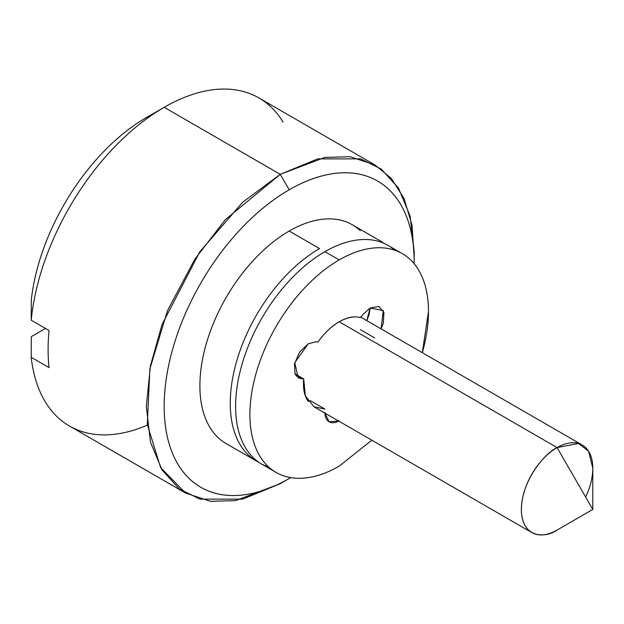 <?xml version="1.0" encoding="UTF-8"?>
<svg xmlns="http://www.w3.org/2000/svg" width="624" height="624" viewBox="0 0 624 624"><rect width="100%" height="100%" fill="white"/><g stroke="black" fill="none" stroke-linecap="round" stroke-linejoin="round"><path stroke-width="0.94" d="M557.084 530.065A50.513 29.164 -60 0 1 528.661 530.213A50.513 29.164 -60 0 1 525.08 488.982A50.513 29.164 -60 0 1 557.084 447.572C546.632 451.948 521.851 478.631 521.36 509.441C521.851 539.69 546.632 537.755 557.084 530.065L592.8 509.441L557.084 530.065L592.8 509.441L557.084 447.572L592.8 509.441L592.8 468.195L588.596 451.214L578.51 443.453L557.084 447.572L339.199 321.781L557.084 447.572A50.513 29.164 -60 0 1 585.499 447.431A50.513 29.164 -60 0 1 585.655 497.071M414.196 263.726L414.203 251.667L410.085 215.974L398.447 187.98L381.178 169.034L360.633 158.87L317.764 158.87L280.262 174.33L242.759 202.176L199.898 251.667L162.076 324.449L150.439 365.882L146.32 406.333L150.439 442.026L162.076 470.02L179.345 488.966L199.898 499.13L242.759 499.13L280.262 483.67L289.193 478.514A176.795 102.079 -60 0 1 164.174 406.333A176.795 102.079 -60 0 1 289.193 189.797A176.795 102.079 -60 0 1 414.203 261.979C414.203 242.837 411.037 226.255 404.687 212.23C398.346 198.206 389.314 187.808 377.59 181.046C365.867 174.275 352.349 171.647 337.03 173.168C321.719 174.681 305.768 180.227 289.193 189.797C272.61 199.368 256.667 212.238 241.348 228.407C226.036 244.577 212.519 262.813 200.795 283.117C189.072 303.42 180.04 324.246 173.69 345.595C167.349 366.943 164.174 387.192 164.174 406.333C164.174 425.474 167.349 442.057 173.69 456.082C180.04 470.106 189.072 480.496 200.795 487.266C212.519 494.036 226.036 496.657 241.348 495.144C256.667 493.623 272.61 488.085 289.193 478.514L280.262 483.67L235.615 500.596L210.389 501.298L185.546 493.046L160.618 467.61L147.303 424.46L149.885 368.831L167.482 310.666L194.735 259.35L225.272 219.718L280.262 174.33L289.193 189.797L280.262 174.33L324.909 157.404L350.134 156.702L374.977 164.954L391.209 178.285L404.032 198.416L412.012 225.038L414.133 256.916M360.243 230.677A126.282 72.914 120 0 0 289.193 231.044L319.55 248.57L289.193 231.044A126.282 72.914 120 0 0 209.18 334.565A126.282 72.914 120 0 0 218.143 437.635M147.373 425.123A189.423 109.364 -60 0 1 31.2 357.31L31.348 336.601L31.2 357.31A189.423 109.364 120 0 0 58.913 418.392M269.443 105.565A189.423 109.364 120 0 0 164.174 107.312L280.262 174.33L164.174 107.312A189.423 109.364 120 0 0 31.2 320.19L49.062 330.502A189.423 109.364 120 0 0 49.062 367.622L31.2 357.31L49.062 367.622A189.423 109.364 -60 0 1 49.062 330.502L31.2 320.19A189.423 109.364 -60 0 1 164.174 107.312A189.423 109.364 -60 0 1 283.062 122.086M146.32 117.624C132.319 125.705 118.755 136.367 105.643 149.604C92.531 162.841 80.691 177.809 70.13 194.524C59.561 211.232 50.942 228.618 44.273 246.691C37.596 264.755 33.29 282.352 31.348 299.481L31.2 320.19L31.348 299.481A164.167 94.786 120 0 1 146.312 117.624L164.174 107.312M45.49 328.442L31.348 336.601L45.49 328.442M248.5 455.161A126.282 72.914 -60 0 1 239.538 352.092A126.282 72.914 -60 0 1 319.55 248.57A126.282 72.914 120 0 0 236.356 362.279A126.282 72.914 120 0 0 259.124 462.485M289.193 478.514L290.706 477.625M256.409 461.05L226.052 443.524C217.675 438.688 211.224 431.262 206.692 421.247C202.16 411.232 199.898 399.383 199.898 385.71C199.898 372.037 202.16 357.575 206.692 342.326C211.224 327.077 217.675 312.203 226.052 297.703C234.421 283.195 244.078 270.169 255.021 258.625C265.957 247.073 277.352 237.884 289.193 231.044C301.033 224.211 312.421 220.249 323.365 219.164C334.308 218.08 343.964 219.952 352.334 224.788L382.691 242.315M371.81 440.185L339.199 466.136A126.282 72.914 -60 0 1 268.148 466.502A126.282 72.914 -60 0 1 259.186 363.441A126.282 72.914 -60 0 1 339.199 259.912A126.282 72.914 -60 0 1 410.249 259.553A126.282 72.914 -60 0 1 422.323 352.693L428.493 311.47C428.493 297.796 426.231 285.956 421.699 275.933C417.167 265.918 410.717 258.492 402.34 253.664L388.05 245.411C379.681 240.575 370.024 238.703 359.081 239.788C348.145 240.872 336.749 244.826 324.909 251.667L339.199 259.912L324.909 251.667A126.282 72.914 120 0 0 244.897 355.189A126.282 72.914 120 0 0 253.859 458.25M394.758 250.208A126.282 72.914 120 0 0 324.909 251.667C313.069 258.5 301.681 267.696 290.737 279.248C279.802 290.792 270.145 303.818 261.768 318.318C253.399 332.826 246.94 347.701 242.408 362.95C237.877 378.199 235.615 392.66 235.615 406.333C235.615 420.007 237.877 431.847 242.408 441.87C246.94 451.885 253.399 459.311 261.768 464.139L269.311 467.579M339.199 466.136C327.358 472.976 315.962 476.931 305.027 478.015C294.083 479.099 284.427 477.227 276.058 472.391C267.68 467.555 261.23 460.13 256.698 450.115C252.166 440.099 249.904 428.251 249.904 414.578C249.904 400.904 252.166 386.443 256.698 371.194C261.23 355.945 267.68 341.071 276.058 326.57C284.427 312.07 294.083 299.044 305.027 287.492C315.962 275.941 327.358 266.752 339.199 259.912C351.039 253.079 362.427 249.116 373.37 248.032C384.314 246.948 393.97 248.828 402.34 253.664M381.077 328.871L383.331 323.24L383.932 312.304L378.83 306.431L370.133 308.045L362.989 314.379L360.407 317.593C354.104 315.861 347.03 317.257 339.199 321.781C331.367 326.305 324.293 333.068 317.99 342.085L315.409 341.851L308.264 343.762L299.567 352.193L294.466 363.964L295.066 374.197L301.119 378.674L303.701 378.908C302.827 388.401 304.348 395.936 308.264 401.505M324.909 412.519C324.909 417.074 326.305 420.155 329.098 421.769C331.882 423.376 335.252 423.049 339.199 420.771M366.787 320.627L369.041 314.987L370.149 308.038M366.772 320.619L370.133 308.045L383.292 310.526L381.061 328.864M362.989 314.379L370.133 308.045M317.99 342.085C323.95 333.489 331.016 326.726 339.199 321.781C347.381 317.281 354.448 315.884 360.407 317.593M295.893 375.656L301.119 378.674L298.163 377.762L294.77 362.645L308.264 343.762M307.827 400.865L310.619 400.826L324.909 409.079L313.942 406.77L305.37 395.803L303.701 378.908L294.902 373.823M338.684 421.06L329.098 421.769L324.917 413.111M360.407 329.675L374.689 337.919M582.34 445.076L360.766 317.148M258.89 97.929L374.977 164.954M69.467 426.028L185.546 493.046M531.827 532.568L313.942 406.77M276.058 472.391L261.768 464.147"/></g></svg>
